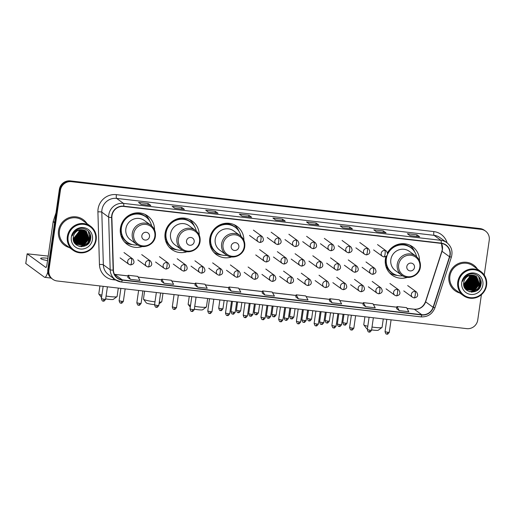 <?xml version="1.0" encoding="UTF-8"?>
<svg xmlns="http://www.w3.org/2000/svg" width="515" height="515" viewBox="0 0 515 515"><rect width="100%" height="100%" fill="white"/><g stroke="black" fill="none" stroke-linecap="round" stroke-linejoin="round"><path stroke-width="0.77" d="M385.915 256.612A17.504 16.944 126.1 0 0 385.407 258.987A17.504 16.944 126.1 0 0 392.05 275.1A17.504 16.944 126.1 0 0 407.333 277.373M389.688 273.002A17.504 16.944 126.1 0 0 390.145 273.207M243.878 240.248A17.504 16.944 126.1 0 0 237.061 226.388A17.504 16.944 126.1 0 0 209.779 238.554A17.504 16.944 126.1 0 0 216.422 254.661A17.504 16.944 126.1 0 0 231.705 256.934M214.06 252.569A17.504 16.944 126.1 0 0 214.517 252.768M199.202 235.052A17.504 16.944 126.1 0 0 192.385 221.193A17.504 16.944 126.1 0 0 165.103 233.353A17.504 16.944 126.1 0 0 171.746 249.466A17.504 16.944 126.1 0 0 187.029 251.732M169.39 247.367A17.504 16.944 126.1 0 0 169.841 247.573M154.532 229.851A17.504 16.944 126.1 0 0 147.708 215.991A17.504 16.944 126.1 0 0 120.433 228.151A17.504 16.944 126.1 0 0 127.07 244.265A17.504 16.944 126.1 0 0 142.352 246.537M124.714 242.166A17.504 16.944 126.1 0 0 125.171 242.372M419.506 260.687A17.504 16.944 126.1 0 0 412.689 246.827A17.504 16.944 126.1 0 0 387.55 252.717M145.327 214.755A17.504 16.944 126.1 0 0 144.992 214.382M190.003 219.95A17.504 16.944 126.1 0 0 189.668 219.583M234.679 225.152A17.504 16.944 126.1 0 0 234.344 224.778M410.301 245.591A17.504 16.944 126.1 0 0 409.972 245.217M471.173 287.145A13.21 12.791 126.1 0 0 472.455 285.954A13.21 12.791 126.1 0 1 471.173 287.145M474.991 282.162A13.21 12.791 126.1 0 0 475.448 280.997A13.21 12.791 126.1 0 1 474.991 282.162M80.752 241.715A13.21 12.791 126.1 0 0 82.033 240.524A13.21 12.791 126.1 0 1 80.752 241.715M84.563 236.733A13.21 12.791 126.1 0 0 85.02 235.567A13.21 12.791 126.1 0 1 84.563 236.733M484.235 275.01L489.25 240.19A9.907 9.592 126.1 0 0 485.49 231.068L484.422 230.289A9.907 9.592 126.1 0 0 479.986 228.557L70.362 180.887A9.907 9.592 126.1 0 0 59.354 189.507L47.85 269.332A9.907 9.592 126.1 0 0 51.609 278.454L52.144 278.84A9.907 9.592 126.1 0 1 48.384 269.725A9.907 9.592 126.1 0 0 52.144 278.84L52.678 279.233A9.907 9.592 126.1 0 0 57.12 280.965L466.745 328.634A9.907 9.592 126.1 0 0 477.746 320.015L481.396 294.702M485.49 231.068A9.907 9.592 126.1 0 0 481.055 229.336L71.424 181.673A9.907 9.592 126.1 0 0 60.422 190.286L59.888 189.9L48.384 269.725L59.888 189.9A9.907 9.592 126.1 0 1 70.896 181.28A9.907 9.592 126.1 0 0 59.888 189.9L59.354 189.507M481.055 229.336L70.896 181.28L480.521 228.95A9.907 9.592 126.1 0 1 484.956 230.681A9.907 9.592 126.1 0 0 480.521 228.95L479.986 228.557M58.51 230.649A15.849 15.347 126.1 0 0 64.529 245.237A15.849 15.347 126.1 0 0 69.428 247.586A15.849 15.347 126.1 0 1 64.529 245.237A15.849 15.347 126.1 0 1 58.51 230.649A15.849 15.347 126.1 0 1 83.218 219.628A15.849 15.347 126.1 0 0 58.51 230.649M448.938 276.079A15.849 15.347 126.1 0 0 454.951 290.672A15.849 15.347 126.1 0 0 459.85 293.022A15.849 15.347 126.1 0 1 454.951 290.672A15.849 15.347 126.1 0 1 448.938 276.079A15.849 15.347 126.1 0 1 473.646 265.064A15.849 15.347 126.1 0 0 448.938 276.079M111.98 215.637A10.57 10.229 -53.9 0 1 123.716 206.444L441.175 243.389A10.57 10.229 -53.9 0 1 445.913 245.237A10.57 10.229 -53.9 0 1 449.505 256.747L433.096 307.301A10.57 10.229 -53.9 0 1 421.779 314.71L122.261 279.851A10.57 10.229 -53.9 0 1 117.529 278.003A10.57 10.229 -53.9 0 1 113.416 270.098L111.877 217.459A10.57 10.229 -53.9 0 1 111.98 215.637M111.723 215.611A10.834 10.487 126.1 0 0 111.62 217.478L113.152 270.111A10.834 10.487 126.1 0 0 122.222 280.115L421.74 314.968A10.834 10.487 126.1 0 0 433.347 307.371L449.75 256.824A10.834 10.487 126.1 0 0 441.213 243.132L123.755 206.187A10.834 10.487 126.1 0 0 111.723 215.611M419.564 236.746L409.998 235.632L419.532 236.746A2.639 0.579 96.6 0 1 419.564 236.746A2.639 0.579 96.6 0 1 419.635 236.771L416.963 234.821L407.359 233.707L410.03 235.651L419.635 236.771M416.732 236.411L416.963 234.821M385.96 232.832L376.394 231.718L385.935 232.832A2.639 0.579 96.6 0 1 385.96 232.832A2.639 0.579 96.6 0 1 386.031 232.864L383.36 230.913L373.755 229.793L376.426 231.744L386.031 232.864M383.128 232.503L383.36 230.913M352.357 228.924L342.797 227.81L352.331 228.924A2.639 0.579 96.6 0 1 352.357 228.924A2.639 0.579 96.6 0 1 352.427 228.95L349.756 226.999L340.158 225.885L342.829 227.836L352.427 228.95M349.524 228.596L349.756 226.999M318.759 225.01L309.193 223.896L318.727 225.01A2.639 0.579 96.6 0 1 318.759 225.01A2.639 0.579 96.6 0 1 318.824 225.042L316.152 223.092L306.554 221.971L309.225 223.922L318.824 225.042M315.927 224.682L316.152 223.092M150.747 205.459L141.181 204.346L150.715 205.459A2.639 0.579 96.6 0 1 150.747 205.459A2.639 0.579 96.6 0 1 150.818 205.491L148.146 203.541L138.541 202.421L141.213 204.371L150.818 205.491M147.914 205.131L148.146 203.541M184.351 209.373L174.785 208.26L184.319 209.373A2.639 0.579 96.6 0 1 184.351 209.373A2.639 0.579 96.6 0 1 184.415 209.399L181.744 207.448L172.145 206.335L174.817 208.285L184.415 209.399M181.518 209.039L181.744 207.448M217.948 213.281L208.388 212.167L217.922 213.281A2.639 0.579 96.6 0 1 217.948 213.281A2.639 0.579 96.6 0 1 218.019 213.307L215.347 211.362L205.749 210.242L208.421 212.193L218.019 213.307M215.122 212.953L215.347 211.362M251.552 217.195L241.986 216.081L251.526 217.195A2.639 0.579 96.6 0 1 251.552 217.195A2.639 0.579 96.6 0 1 251.623 217.221L248.951 215.27L239.353 214.15L242.024 216.1L251.623 217.221M248.719 216.86L248.951 215.27M285.156 221.102L275.589 219.989L285.123 221.102A2.639 0.579 96.6 0 1 285.156 221.102A2.639 0.579 96.6 0 1 285.226 221.128L282.555 219.178L272.95 218.064L275.622 220.014L285.226 221.128M282.323 220.774L282.555 219.178M86.951 223.581A15.849 15.347 126.1 0 0 83.218 219.628A15.849 15.347 126.1 0 1 86.951 223.581M477.373 269.01A15.849 15.347 126.1 0 0 473.646 265.064L473.646 265.064A15.849 15.347 126.1 0 1 477.373 269.01M60.422 190.286L48.919 270.111A9.907 9.592 126.1 0 0 52.678 279.233M329.381 300.844L332.027 302.794L341.625 303.908L339.379 299.839L329.78 298.719L329.381 300.863M362.985 304.758L365.631 306.702L375.229 307.822L372.982 303.747L363.378 302.633L362.985 304.771M396.589 308.665L399.228 310.609L408.833 311.73L406.58 307.661L396.981 306.541L396.582 308.685M228.576 289.115L231.222 291.059L240.82 292.179L238.574 288.11L228.969 286.99L228.576 289.127M194.973 285.207L197.618 287.151L207.217 288.265L204.97 284.196L195.372 283.083L194.973 285.22M161.375 281.293L164.015 283.244L173.613 284.357L171.366 280.289L161.768 279.169L161.369 281.312M127.772 277.385L130.411 279.33L140.016 280.45L137.763 276.375L128.164 275.261L127.772 277.398M295.784 296.936L298.423 298.88L308.022 300L305.775 295.932L296.177 294.812L295.777 296.949M264.819 294.973L274.424 296.086L272.171 292.018L262.573 290.904L262.148 293.022L264.819 294.973L262.573 290.904M231.222 291.059L228.969 286.99M197.618 287.151L195.372 283.083M164.015 283.244L161.768 279.169M130.411 279.33L128.164 275.261M298.423 298.88L296.177 294.812M332.027 302.794L329.78 298.719M365.631 306.702L363.378 302.633M399.228 310.609L396.981 306.541M47.889 258.247A10.57 1.268 8.2 0 0 40.646 258.421A10.57 1.268 8.2 0 0 47.541 260.629M75.377 242.262A13.21 12.791 126.1 0 0 76.188 241.895M76.542 241.715A13.21 12.791 126.1 0 0 78.016 240.808M78.743 240.254A13.21 12.791 126.1 0 0 82.561 235.265M47.811 271.869A13.21 2.903 96.6 0 1 44.76 277.334A13.21 2.903 96.6 0 1 44.419 277.192L25.795 263.506M48.198 256.097L27.153 253.805L45.822 267.459A3.302 0.727 -83.4 0 0 45.906 267.491A3.302 0.727 -83.4 0 0 46.955 264.697L53.154 221.682A1.648 1.597 -53.9 0 1 53.219 221.405L55.987 212.875M95.648 239.887A14.201 13.751 126.1 0 0 83.9 224.334A14.201 13.751 126.1 0 0 68.128 236.681A14.201 13.751 126.1 0 0 79.877 252.241A14.201 13.751 126.1 0 0 95.648 239.887M96.157 239.861A14.858 14.388 126.1 0 0 90.518 226.182A14.858 14.388 126.1 0 0 67.356 236.514A14.858 14.388 126.1 0 0 72.995 250.193A14.858 14.388 126.1 0 0 96.157 239.861M90.518 226.182L82.632 220.433A14.858 14.388 126.1 0 0 59.47 230.759A14.858 14.388 126.1 0 0 65.115 244.438L72.995 250.193M73.233 238.046A8.253 7.995 126.1 0 0 76.909 235.6L79.001 231.267L79.098 230.121M79.902 229.909L79.831 231.879L74.707 238.355L73.239 238.818M79.748 229.941L79.664 231.756L74.54 238.233L73.233 238.657M80.501 229.799L80.501 232.362L75.377 238.844L73.285 239.411M80.353 229.825L80.334 232.239L75.209 238.722L73.272 239.269M81.061 229.748L81.17 232.851L76.046 239.333L73.368 239.958M80.919 229.754L81.003 232.728L75.879 239.211L73.342 239.823M81.589 229.729L81.84 233.34L76.716 239.816L73.478 240.46M81.46 229.729L81.673 233.218L76.548 239.694L73.452 240.338M82.097 229.742L82.503 233.829L77.379 240.305L73.613 240.93M81.969 229.735L82.336 233.707L77.211 240.183L73.574 240.814M82.58 229.787L83.172 234.312L78.048 240.795L73.761 241.361M82.458 229.774L83.005 234.19L77.881 240.672L73.722 241.258M83.044 229.857L83.842 234.801L78.718 241.278L73.928 241.767M82.928 229.838L83.675 234.679L78.55 241.155L73.883 241.67M83.488 229.948L84.512 235.291L79.387 241.767L74.102 242.14M83.379 229.922L84.344 235.168L79.22 241.644L74.057 242.05M83.913 230.063L85.175 235.773L80.05 242.256L74.327 242.494M83.81 230.031L85.007 235.658L79.883 242.134L74.263 242.411M84.325 230.199L85.844 236.263L80.72 242.745L74.585 242.842M84.222 230.166L85.677 236.14L80.552 242.623L74.521 242.758M84.718 230.359L86.514 236.752L81.389 243.228L74.862 243.164M84.621 230.314L86.346 236.63L81.222 243.106L74.791 243.086M85.104 230.54L87.183 237.241L82.059 243.717L75.151 243.466M85.007 230.488L87.016 237.119L81.891 243.595L75.081 243.395M85.471 230.733L87.846 237.724L82.722 244.207L75.454 243.756M75.287 243.634L74.862 243.376M85.381 230.681L87.679 237.602L82.555 244.084L75.377 243.685M85.825 230.952L88.516 238.213L83.391 244.696L75.769 244.026M85.735 230.894L88.348 238.091L83.224 244.574L75.686 243.962M82.522 229.78A8.253 7.995 126.1 0 0 73.349 236.964C71.089 248.191 89.295 250.097 90.576 239.095C92.333 231.473 83.108 225.441 76.684 229.78C74.43 231.248 72.943 233.276 72.222 235.851C74.315 231.113 77.746 229.091 82.522 229.78L86.308 231.293L89.185 238.703L84.061 245.179L76.091 244.277L74.173 242.275M86.082 231.126L89.018 238.58L83.894 245.056L76.098 244.277M79.265 230.07L79.168 231.39L74.044 237.866L73.233 238.162M71.328 237.055A10.899 10.551 126.1 0 0 80.346 248.996A10.899 10.551 126.1 0 0 92.449 239.514A10.899 10.551 126.1 0 0 83.43 227.578A10.899 10.551 126.1 0 0 71.328 237.055M90.099 234.029L90.46 238.567L86.076 245.475M88.239 231.126L89.79 238.078L87.717 242.823L83.578 245.977L80.984 246.685M89.108 237.673L83.585 245.179M82.471 245.661L78.924 246.279M83.765 233.771L78.241 241.278M83.095 233.282L77.572 240.795M82.432 232.793L76.909 240.305M81.763 232.31L76.239 239.816M90.498 235.323L90.543 238.632L87.408 244.535M88.393 231.286L89.874 238.142L87.801 242.88L83.662 246.041L81.357 246.704M89.018 238.567L82.992 245.552L79.123 246.344M83.675 234.673L77.72 241.625M83.005 234.183L77.05 241.136M82.342 233.694L76.381 240.653M81.673 233.205L75.711 240.164M106.096 296.041A9.244 1.114 8.2 0 0 109.804 296.569A9.244 1.114 8.2 0 0 117.002 296.646L113.3 299.376A5.942 0.715 -171.8 0 1 108.671 299.324A5.942 0.715 -171.8 0 1 105.684 298.88M117.002 296.646A9.244 1.114 8.2 0 0 117.092 296.518L118.302 288.085M149.511 236.623A3.966 3.837 126.1 0 0 146.234 232.278A3.966 3.837 126.1 0 0 141.831 235.728A3.966 3.837 126.1 0 0 145.114 240.067A3.966 3.837 126.1 0 0 149.511 236.623M150.805 225.197L144.4 220.523A11.89 11.51 126.1 0 0 125.872 228.789A11.89 11.51 126.1 0 0 130.385 239.733L136.784 244.406C143.402 249.711 154.539 244.805 155.382 236.243C155.878 231.673 154.352 227.997 150.805 225.197A11.89 11.51 126.1 0 0 132.271 233.462A11.89 11.51 126.1 0 0 136.784 244.406M151.616 225.853A15.688 15.186 126.1 0 0 145.835 216.873A15.688 15.186 126.1 0 0 121.386 227.772A15.688 15.186 126.1 0 0 127.34 242.211A15.688 15.186 126.1 0 0 137.653 244.979M145.835 216.873L145.571 216.68A15.688 15.186 126.1 0 0 121.122 227.578A15.688 15.186 126.1 0 0 127.076 242.018L127.34 242.211M120.735 226.549A12.386 11.987 126.1 0 0 120.961 229.606M99.929 285.947L98.783 293.885A9.244 1.114 8.2 0 0 98.835 294.026A9.244 1.114 8.2 0 0 101.88 295.185M132.394 244.593A17.175 16.628 -53.9 0 1 124.546 241.986M121.752 234.711L120.645 234.344M128.956 243.241A15.836 15.328 126.1 0 1 121.901 236.288L121.064 235.909M144.773 214.279A17.175 16.628 -53.9 0 1 149.646 220.961M154.597 304.648A5.942 0.715 -171.8 0 1 153.348 304.526A5.942 0.715 -171.8 0 1 146.292 302.891L143.505 299.221A9.244 1.114 8.2 0 0 154.481 301.764A9.244 1.114 8.2 0 0 155.002 301.822M159.296 302.118A9.244 1.114 8.2 0 0 161.678 301.841A9.244 1.114 8.2 0 0 161.762 301.719L162.978 293.286M194.187 241.818A3.966 3.837 126.1 0 0 190.911 237.479A3.966 3.837 126.1 0 0 186.507 240.923A3.966 3.837 126.1 0 0 189.784 245.269A3.966 3.837 126.1 0 0 194.187 241.818M195.475 230.398L189.076 225.725A11.89 11.51 126.1 0 0 170.542 233.984A11.89 11.51 126.1 0 0 175.055 244.928L181.46 249.601C188.078 254.912 199.208 250.007 200.058 241.438C200.554 236.874 199.028 233.192 195.475 230.398A11.89 11.51 126.1 0 0 176.948 238.657A11.89 11.51 126.1 0 0 181.46 249.601M196.292 231.048A15.688 15.186 126.1 0 0 190.511 222.074A15.688 15.186 126.1 0 0 166.062 232.973A15.688 15.186 126.1 0 0 172.016 247.412A15.688 15.186 126.1 0 0 182.329 250.181M190.511 222.074L190.247 221.875A15.688 15.186 126.1 0 0 165.798 232.78A15.688 15.186 126.1 0 0 171.746 247.219L172.016 247.412M165.412 231.744A12.386 11.987 126.1 0 0 165.637 234.808M144.606 291.149L143.46 299.08A9.244 1.114 8.2 0 0 143.505 299.221M177.07 249.788A17.175 16.628 -53.9 0 1 169.223 247.187M166.422 239.913L165.321 239.539M173.632 248.436A15.836 15.328 126.1 0 1 166.577 241.484L165.74 241.11M189.449 219.48A17.175 16.628 -53.9 0 1 194.316 226.162M194.747 306.316A9.244 1.114 8.2 0 0 199.157 306.966A9.244 1.114 8.2 0 0 206.354 307.043L202.646 309.773A5.942 0.715 -171.8 0 1 198.024 309.721A5.942 0.715 -171.8 0 1 194.335 309.148M206.354 307.043A9.244 1.114 8.2 0 0 206.438 306.921L207.654 298.481M238.863 247.02A3.966 3.837 126.1 0 0 235.58 242.674A3.966 3.837 126.1 0 0 231.184 246.125A3.966 3.837 126.1 0 0 234.46 250.464A3.966 3.837 126.1 0 0 238.863 247.02M240.151 235.593L233.752 230.926A11.89 11.51 126.1 0 0 215.219 239.185A11.89 11.51 126.1 0 0 219.731 250.129L226.136 254.803C232.748 260.107 243.885 255.202 244.734 246.64C245.23 242.069 243.704 238.394 240.151 235.593A11.89 11.51 126.1 0 0 221.624 243.859A11.89 11.51 126.1 0 0 226.136 254.803M240.969 236.25A15.688 15.186 126.1 0 0 235.188 227.27A15.688 15.186 126.1 0 0 210.738 238.175A15.688 15.186 126.1 0 0 216.693 252.614A15.688 15.186 126.1 0 0 227.006 255.376M235.188 227.27L234.917 227.076A15.688 15.186 126.1 0 0 210.474 237.975A15.688 15.186 126.1 0 0 216.422 252.414L216.693 252.614M210.088 236.945A12.386 11.987 126.1 0 0 210.313 240.003M189.275 296.344L188.136 304.281A9.244 1.114 8.2 0 0 188.181 304.423A9.244 1.114 8.2 0 0 190.537 305.401M221.746 254.989A17.175 16.628 -53.9 0 1 213.899 252.389M211.099 245.108L209.991 244.741M218.309 253.638A15.836 15.328 126.1 0 1 211.253 246.685L210.416 246.305M234.119 224.682A17.175 16.628 -53.9 0 1 238.992 231.357M372.023 327.031A9.244 1.114 8.2 0 0 374.785 327.405A9.244 1.114 8.2 0 0 381.976 327.482L378.274 330.212A5.942 0.715 -171.8 0 1 373.645 330.16A5.942 0.715 -171.8 0 1 371.611 329.877M381.976 327.482A9.244 1.114 8.2 0 0 382.066 327.353L383.282 318.92M414.491 267.452A3.966 3.837 126.1 0 0 411.208 263.114A3.966 3.837 126.1 0 0 406.811 266.564A3.966 3.837 126.1 0 0 410.088 270.903A3.966 3.837 126.1 0 0 414.491 267.452M415.779 256.032L409.373 251.359A11.89 11.51 126.1 0 0 390.846 259.624A11.89 11.51 126.1 0 0 395.359 270.568L401.758 275.242C408.376 280.546 419.513 275.641 420.356 267.073C420.858 262.508 419.326 258.826 415.779 256.032A11.89 11.51 126.1 0 0 397.252 264.298A11.89 11.51 126.1 0 0 401.758 275.242M416.59 256.689A15.688 15.186 126.1 0 0 410.815 247.709A15.688 15.186 126.1 0 0 387.647 254.249M387.126 255.537A15.688 15.186 126.1 0 0 386.366 258.607A15.688 15.186 126.1 0 0 392.321 273.047A15.688 15.186 126.1 0 0 402.633 275.815M410.815 247.709L410.545 247.515A15.688 15.186 126.1 0 0 387.686 253.419M386.598 256.142A15.688 15.186 126.1 0 0 386.096 258.414A15.688 15.186 126.1 0 0 392.05 272.853L392.321 273.047M385.716 257.384A12.386 11.987 126.1 0 0 385.935 260.442M364.903 316.783L363.764 324.72A9.244 1.114 8.2 0 0 363.809 324.862A9.244 1.114 8.2 0 0 367.8 326.24M367.407 328.943A5.942 0.715 -171.8 0 1 366.59 328.525L363.809 324.862M397.374 275.428A17.175 16.628 -53.9 0 1 389.527 272.821M386.726 265.547L385.619 265.18M393.93 274.077A15.836 15.328 126.1 0 1 386.881 267.124L386.044 266.744M409.747 245.114A17.175 16.628 -53.9 0 1 414.62 251.796M465.798 287.698A13.21 12.791 126.1 0 0 466.616 287.331M466.97 287.151A13.21 12.791 126.1 0 0 468.444 286.237M469.171 285.683A13.21 12.791 126.1 0 0 472.982 280.701M486.07 285.316A14.201 13.751 126.1 0 0 474.321 269.763A14.201 13.751 126.1 0 0 458.55 282.117A14.201 13.751 126.1 0 0 470.298 297.67A14.201 13.751 126.1 0 0 486.07 285.316M486.578 285.297A14.858 14.388 126.1 0 0 480.939 271.617A14.858 14.388 126.1 0 0 457.777 281.943A14.858 14.388 126.1 0 0 463.416 295.623A14.858 14.388 126.1 0 0 486.578 285.297M480.939 271.617L473.06 265.862A14.858 14.388 126.1 0 0 449.898 276.195A14.858 14.388 126.1 0 0 455.537 289.874L463.416 295.623M463.661 283.475A8.253 7.995 126.1 0 0 467.337 281.036L469.423 276.703L469.519 275.557M470.33 275.338L470.259 277.308L465.135 283.791L463.661 284.248M470.176 275.377L470.092 277.186L464.968 283.668L463.655 284.093M470.922 275.235L470.922 277.797L465.798 284.274L463.712 284.847M470.774 275.255L470.762 277.675L465.637 284.151L463.693 284.698M471.483 275.177L471.592 278.287L466.468 284.763L463.79 285.394M471.347 275.19L471.425 278.164L466.3 284.641L463.77 285.259M472.01 275.158L472.261 278.77L467.137 285.252L463.906 285.896M471.882 275.158L472.094 278.654L466.97 285.13L463.873 285.774M472.519 275.177L472.931 279.259L467.807 285.741L464.034 286.359M472.397 275.171L472.764 279.136L467.639 285.619L464.002 286.25M473.002 275.222L473.594 279.748L468.47 286.224L464.189 286.797M472.886 275.21L473.433 279.626L468.309 286.102L464.144 286.694M473.465 275.287L474.264 280.237L469.139 286.713L464.35 287.203M473.349 275.268L474.096 280.115L468.972 286.591L464.311 287.106M473.909 275.383L474.933 280.72L469.809 287.203L464.524 287.576M473.8 275.358L474.766 280.598L469.641 287.08L464.478 287.486M474.334 275.499L475.603 281.209L470.478 287.685L464.749 287.93M474.231 275.467L475.435 281.087L470.311 287.57L464.685 287.84M474.746 275.634L476.266 281.699L471.141 288.175L465.013 288.271M474.643 275.596L476.098 281.576L470.98 288.052L464.942 288.188M475.145 275.789L476.935 282.188L471.811 288.664L465.283 288.6M475.049 275.75L476.768 282.066L471.643 288.542L465.219 288.516M475.525 275.969L477.605 282.671L472.48 289.153L465.573 288.902M475.429 275.924L477.437 282.548L472.313 289.031L465.502 288.825M475.892 276.169L478.274 283.16L473.15 289.636L465.875 289.192M465.708 289.07L465.283 288.806M475.802 276.117L478.107 283.038L472.982 289.514L465.798 289.121M476.246 276.381L478.937 283.649L473.813 290.125L466.191 289.462M476.163 276.33L478.77 283.527L473.652 290.003L466.024 289.34M472.944 275.216A8.253 7.995 126.1 0 0 463.777 282.394C461.517 293.627 479.716 295.533 480.997 284.531C482.755 276.909 473.53 270.871 467.105 275.216C464.858 276.684 463.371 278.705 462.644 281.287C464.742 276.549 468.174 274.527 472.944 275.216L476.729 276.722L479.607 284.132L474.482 290.615L466.519 289.713L464.594 287.711M476.504 276.555L479.439 284.01L474.315 290.492L466.519 289.713M469.686 275.506L469.59 276.825L464.466 283.302L463.655 283.591M461.749 282.49A10.899 10.551 126.1 0 0 470.768 294.426A10.899 10.551 126.1 0 0 482.87 284.95A10.899 10.551 126.1 0 0 473.858 273.008A10.899 10.551 126.1 0 0 461.749 282.49M480.527 279.465L480.881 284.003L476.497 290.904M478.66 276.555L480.212 283.514L478.145 288.258L474.006 291.413L471.405 292.114M479.536 283.102L474.012 290.615M472.899 291.097L469.352 291.715M474.193 279.201L468.669 286.713M473.523 278.718L468 286.224M472.854 278.229L467.33 285.735M472.184 277.74L466.661 285.252M480.92 280.759L480.965 284.061L477.83 289.964M478.815 276.722L480.295 283.572L478.223 288.316L474.09 291.471L471.779 292.134M479.439 284.003L473.42 290.988L469.545 291.773M474.096 280.102L468.141 287.061M473.433 279.619L467.472 286.572M472.764 279.13L466.802 286.082M472.094 278.641L466.139 285.593M47.85 269.332L48.919 270.111M70.362 180.887L71.424 181.673M449.505 256.747L442.025 251.288A10.57 10.229 126.1 0 0 442.443 249.505A10.57 10.229 126.1 0 0 441.497 243.434M421.779 314.71L414.298 309.245A10.57 10.229 126.1 0 0 425.622 301.841L442.025 251.288A5.942 0.476 -162 0 1 441.896 251.127L442.321 249.324L441.445 243.421M115.881 280.051L113.274 279.748A16.512 15.984 -53.9 0 1 99.447 264.504L97.908 211.865A16.512 15.984 -53.9 0 1 116.409 194.657L433.868 231.602A3.302 0.727 -83.4 0 0 434.068 235.336L116.609 198.391A13.21 12.791 126.1 0 0 101.938 209.882A13.21 12.791 126.1 0 0 101.809 212.154L103.348 264.794A13.21 12.791 126.1 0 0 108.491 274.682L115.328 279.671A13.21 12.791 -53.9 0 1 110.184 269.789A3.302 0.515 -1.7 0 0 113.152 270.111M433.868 231.602A16.512 15.984 -53.9 0 1 447.072 242.816M439.99 237.64A13.21 12.791 126.1 0 0 434.068 235.336L440.911 240.325A13.21 12.791 -53.9 0 1 446.827 242.636L439.99 237.64M99.447 264.504A3.302 0.515 178.3 0 1 103.348 264.794L110.184 269.789L108.652 217.15A13.21 12.791 -53.9 0 1 108.781 214.871A13.21 12.791 -53.9 0 1 123.452 203.38A3.302 0.727 96.6 0 1 123.755 206.187M111.62 217.478A3.302 0.515 -1.7 0 1 108.652 217.15L101.809 212.154A3.302 0.515 178.3 0 0 97.908 211.865M421.74 314.968A3.302 0.727 96.6 0 1 420.845 316.873L121.334 282.014L115.328 279.671A13.21 12.791 -53.9 0 0 121.244 281.982A3.302 0.727 -83.4 0 0 121.334 282.014A3.302 0.727 -83.4 0 0 122.222 280.115M433.347 307.371L434.982 307.667L451.391 257.114C452.968 251.236 451.449 246.415 446.827 242.636M449.75 256.824L451.391 257.114M441.213 243.132A3.302 0.727 -83.4 0 0 440.911 240.325L123.452 203.38L116.609 198.391A3.302 0.727 -83.4 0 1 116.409 194.657M113.545 278.37A3.302 0.727 -83.4 0 0 113.274 279.748M433.096 307.301L425.622 301.841A5.942 0.476 -162 0 1 425.493 301.681L441.896 251.127M114.465 274.353A10.57 10.229 126.1 0 0 114.781 274.392L128.042 275.937M122.261 279.851L114.781 274.392A5.942 1.307 -83.4 0 0 114.626 274.328L128.048 275.892M138.174 277.115L161.639 279.845M171.778 281.023L195.243 283.759M205.376 284.937L228.847 287.666M238.979 288.844L262.45 291.574M272.583 292.758L296.048 295.488M306.18 296.666L329.652 299.395M339.784 300.573L363.255 303.309M373.388 304.487L396.859 307.217M406.992 308.395L414.298 309.245A5.942 1.307 -83.4 0 0 414.144 309.187C419.532 309.444 423.317 306.94 425.493 301.681M54.571 222.718L53.154 221.682M27.186 253.856L25.782 263.59M53.219 221.405L54.609 222.422M79.168 240.003A13.21 12.791 126.1 0 0 82.941 234.563M83.25 233.636A13.21 12.791 126.1 0 0 83.636 231.93M154.848 236.379A10.924 10.57 126.1 0 0 145.809 224.418A10.924 10.57 126.1 0 0 133.681 233.913A10.924 10.57 126.1 0 0 142.719 245.88A10.924 10.57 126.1 0 0 154.848 236.379M147.303 218.096A15.836 15.328 126.1 0 0 130.868 214.33M199.524 241.574A10.924 10.57 126.1 0 0 190.486 229.613A10.924 10.57 126.1 0 0 178.357 239.115A10.924 10.57 126.1 0 0 187.396 251.075A10.924 10.57 126.1 0 0 199.524 241.574M191.979 223.298A15.836 15.328 126.1 0 0 175.538 219.532M244.2 246.775A10.924 10.57 126.1 0 0 235.162 234.814A10.924 10.57 126.1 0 0 223.034 244.31A10.924 10.57 126.1 0 0 232.065 256.277A10.924 10.57 126.1 0 0 244.2 246.775M236.655 228.499A15.836 15.328 126.1 0 0 220.214 224.727M419.828 267.214A10.924 10.57 126.1 0 0 410.79 255.247A10.924 10.57 126.1 0 0 398.655 264.749A10.924 10.57 126.1 0 0 407.693 276.709A10.924 10.57 126.1 0 0 419.828 267.214M412.283 248.932A15.836 15.328 126.1 0 0 395.842 245.166M260.757 235.992A3.302 3.199 126.1 0 0 258.343 241.908L259.908 242.52A3.302 0.727 -83.4 0 0 260.957 239.726A3.302 0.727 96.6 0 0 260.757 235.992A3.302 3.199 126.1 0 1 262.238 236.572C264.356 239.816 263.577 241.799 259.908 242.52A3.302 0.727 -83.4 0 1 259.824 242.481M221.257 308.762L218.695 308.137C219.313 310.03 219.789 310.815 220.143 310.481L220.575 310.577A2.144 0.47 -83.4 0 0 221.257 308.762L222.95 308.749L224.147 300.399M220.517 310.551A2.144 0.47 -83.4 0 0 220.575 310.577C220.787 310.004 220.575 312.103 222.95 308.749M278.486 238.059A3.302 3.199 126.1 0 0 276.072 243.968L277.637 244.58A3.302 0.727 -83.4 0 0 278.686 241.793A3.302 0.727 96.6 0 0 278.486 238.059A3.302 3.199 126.1 0 1 279.967 238.638C282.085 241.883 281.306 243.865 277.637 244.58A3.302 0.727 -83.4 0 1 277.553 244.548M238.986 310.822L236.43 310.204C237.042 312.096 237.518 312.875 237.872 312.541L238.303 312.637A2.144 0.47 -83.4 0 0 238.986 310.822L240.679 310.815L241.876 302.466M238.245 312.618A2.144 0.47 -83.4 0 0 238.303 312.637C238.516 312.064 238.303 314.163 240.679 310.815M296.215 240.119A3.302 3.199 126.1 0 0 293.801 246.035L295.365 246.646A3.302 0.727 -83.4 0 0 296.415 243.853A3.302 0.727 96.6 0 0 296.215 240.119A3.302 3.199 126.1 0 1 297.696 240.698C299.814 243.943 299.035 245.925 295.365 246.646A3.302 0.727 -83.4 0 1 295.282 246.608M256.715 312.888L254.159 312.264C254.77 314.156 255.247 314.942 255.601 314.607L256.032 314.704A2.144 0.47 -83.4 0 0 256.715 312.888L258.408 312.875L259.605 304.526M255.974 314.678A2.144 0.47 -83.4 0 0 256.032 314.704C256.245 314.131 256.032 316.229 258.408 312.875M313.944 242.185A3.302 3.199 126.1 0 0 311.53 248.095L313.094 248.706A3.302 0.727 -83.4 0 0 314.144 245.919A3.302 0.727 96.6 0 0 313.944 242.185A3.302 3.199 126.1 0 1 315.425 242.765C317.543 246.009 316.764 247.992 313.094 248.706A3.302 0.727 -83.4 0 1 313.011 248.674M274.444 314.948L271.888 314.33C272.499 316.223 272.976 317.002 273.33 316.667L273.761 316.764A2.144 0.47 -83.4 0 0 274.444 314.948L276.137 314.942L277.34 306.592M273.703 316.744A2.144 0.47 -83.4 0 0 273.761 316.764C273.974 316.191 273.761 318.289 276.137 314.942M331.673 244.245A3.302 3.199 126.1 0 0 329.259 250.161L330.823 250.773A3.302 0.727 -83.4 0 0 331.872 247.979A3.302 0.727 96.6 0 0 331.673 244.245A3.302 3.199 126.1 0 1 333.154 244.825C335.271 248.069 334.493 250.052 330.823 250.773A3.302 0.727 -83.4 0 1 330.739 250.734M292.172 317.015L289.617 316.39C290.228 318.283 290.705 319.068 291.059 318.734L291.49 318.83A2.144 0.47 -83.4 0 0 292.172 317.015L293.865 317.002L295.069 308.652M291.432 318.804A2.144 0.47 -83.4 0 0 291.49 318.83C291.702 318.257 291.49 320.356 293.865 317.002M349.402 246.312A3.302 3.199 126.1 0 0 346.988 252.221L348.552 252.833A3.302 0.727 -83.4 0 0 349.601 250.045A3.302 0.727 96.6 0 0 349.402 246.312A3.302 3.199 126.1 0 1 350.882 246.885C353 250.136 352.221 252.118 348.552 252.833A3.302 0.727 -83.4 0 1 348.468 252.801M309.901 319.075L307.346 318.45C307.957 320.349 308.434 321.128 308.788 320.793L309.219 320.89A2.144 0.47 -83.4 0 0 309.901 319.075L311.594 319.068L312.798 310.719M309.161 320.871A2.144 0.47 -83.4 0 0 309.219 320.89C309.431 320.317 309.219 322.416 311.594 319.068M367.131 248.372A3.302 3.199 126.1 0 0 364.717 254.288L366.281 254.899A3.302 0.727 -83.4 0 0 367.33 252.105A3.302 0.727 96.6 0 0 367.131 248.372A3.302 3.199 126.1 0 1 368.611 248.951C370.729 252.196 369.95 254.178 366.281 254.899A3.302 0.727 -83.4 0 1 366.197 254.861M327.63 321.141L325.074 320.517C325.686 322.409 326.162 323.188 326.516 322.86L326.948 322.957A2.144 0.47 -83.4 0 0 327.63 321.141L329.323 321.128L330.527 312.779M326.89 322.931A2.144 0.47 -83.4 0 0 326.948 322.957C327.16 322.384 326.948 324.482 329.323 321.128M384.86 250.438A3.302 3.199 126.1 0 0 382.445 256.348L384.01 256.959A3.302 0.727 -83.4 0 0 385.059 254.172A3.302 0.727 96.6 0 0 384.86 250.438A3.302 3.199 126.1 0 1 386.34 251.011C388.458 254.262 387.679 256.245 384.01 256.959A3.302 0.727 -83.4 0 1 383.926 256.927M345.359 323.201L342.803 322.577C343.415 324.476 343.898 325.255 344.245 324.92L344.677 325.017A2.144 0.47 -83.4 0 0 345.359 323.201L347.052 323.195L348.256 314.845M344.625 324.997A2.144 0.47 -83.4 0 0 344.677 325.017C344.889 324.444 344.677 326.542 347.052 323.195M233.514 312.27L230.958 311.646C231.57 313.538 232.046 314.317 232.4 313.989L232.832 314.086A2.144 0.47 -83.4 0 0 233.514 312.27L235.207 312.257L236.7 301.861M232.774 314.06A2.144 0.47 -83.4 0 0 232.832 314.086C233.044 313.513 232.832 315.611 235.207 312.257M266.97 255.459A3.302 3.199 126.1 0 0 264.549 261.369L266.12 261.981A3.302 0.727 -83.4 0 0 267.169 259.187A3.302 0.727 96.6 0 0 266.97 255.459A3.302 3.199 126.1 0 1 268.444 256.032C270.562 259.283 269.789 261.266 266.12 261.981A3.302 0.727 -83.4 0 1 266.03 261.948M251.243 314.33L248.687 313.706C249.299 315.605 249.775 316.384 250.129 316.049L250.56 316.146A2.144 0.47 -83.4 0 0 251.243 314.33L252.936 314.324L254.429 303.927M250.502 316.126A2.144 0.47 -83.4 0 0 250.56 316.146C250.773 315.573 250.56 317.671 252.936 314.324M284.698 257.519A3.302 3.199 126.1 0 0 282.278 263.435L283.849 264.047A3.302 0.727 -83.4 0 0 284.898 261.253A3.302 0.727 96.6 0 0 284.698 257.519A3.302 3.199 126.1 0 1 286.173 258.099C288.291 261.343 287.518 263.326 283.849 264.047A3.302 0.727 -83.4 0 1 283.759 264.008M268.972 316.397L266.416 315.772C267.028 317.665 267.504 318.444 267.858 318.116L268.289 318.212A2.144 0.47 -83.4 0 0 268.972 316.397L270.665 316.384L272.158 305.987M268.231 318.186A2.144 0.47 -83.4 0 0 268.289 318.212C268.502 317.639 268.289 319.738 270.665 316.384M302.427 259.586A3.302 3.199 126.1 0 0 300.013 265.495L301.578 266.107A3.302 0.727 -83.4 0 0 302.627 263.313A3.302 0.727 96.6 0 0 302.427 259.586A3.302 3.199 126.1 0 1 303.901 260.159C306.019 263.41 305.247 265.392 301.578 266.107A3.302 0.727 -83.4 0 1 301.487 266.075M286.701 318.457L284.145 317.832C284.756 319.731 285.233 320.51 285.587 320.176L286.018 320.272A2.144 0.47 -83.4 0 0 286.701 318.457L288.394 318.45L289.887 308.054M285.96 320.253A2.144 0.47 -83.4 0 0 286.018 320.272C286.231 319.699 286.018 321.798 288.394 318.45M320.156 261.646A3.302 3.199 126.1 0 0 317.742 267.562L319.306 268.173A3.302 0.727 -83.4 0 0 320.356 265.38A3.302 0.727 96.6 0 0 320.156 261.646A3.302 3.199 126.1 0 1 321.63 262.225C323.748 265.47 322.976 267.452 319.306 268.173A3.302 0.727 -83.4 0 1 319.216 268.135M304.429 320.523L301.874 319.899C302.485 321.791 302.962 322.57 303.316 322.242L303.747 322.339A2.144 0.47 -83.4 0 0 304.429 320.523L306.122 320.51L307.616 310.114M303.689 322.313A2.144 0.47 -83.4 0 0 303.747 322.339C303.959 321.766 303.747 323.864 306.122 320.51M337.885 263.712A3.302 3.199 126.1 0 0 335.471 269.622L337.035 270.233A3.302 0.727 -83.4 0 0 338.085 267.44A3.302 0.727 96.6 0 0 337.885 263.712A3.302 3.199 126.1 0 1 339.359 264.285C341.477 267.536 340.705 269.519 337.035 270.233A3.302 0.727 -83.4 0 1 336.945 270.201M322.158 322.583L319.603 321.959C320.214 323.858 320.697 324.637 321.045 324.302L321.476 324.399A2.144 0.47 -83.4 0 0 322.158 322.583L323.851 322.577L325.345 312.18M321.424 324.379A2.144 0.47 -83.4 0 0 321.476 324.399C321.688 323.826 321.476 325.924 323.851 322.577M355.614 265.772A3.302 3.199 126.1 0 0 353.2 271.688L354.764 272.3A3.302 0.727 -83.4 0 0 355.814 269.506A3.302 0.727 96.6 0 0 355.614 265.772A3.302 3.199 126.1 0 1 357.088 266.352C359.206 269.596 358.434 271.579 354.764 272.3A3.302 0.727 -83.4 0 1 354.674 272.261M339.887 324.65L337.331 324.025C337.943 325.918 338.426 326.697 338.773 326.368L339.205 326.465A2.144 0.47 -83.4 0 0 339.887 324.65L341.58 324.637L343.074 314.24M339.153 326.439A2.144 0.47 -83.4 0 0 339.205 326.465C339.417 325.892 339.205 327.991 341.58 324.637M373.343 267.839A3.302 3.199 126.1 0 0 370.929 273.748L372.493 274.36A3.302 0.727 -83.4 0 0 373.542 271.566A3.302 0.727 96.6 0 0 373.343 267.839A3.302 3.199 126.1 0 1 374.823 268.412C376.935 271.663 376.162 273.645 372.493 274.36A3.302 0.727 -83.4 0 1 372.403 274.328M103.94 299.273L101.378 298.649C101.989 300.541 102.472 301.327 102.82 300.992L103.258 301.088A2.144 0.47 -83.4 0 0 103.94 299.273L105.627 299.26L107.423 286.816M103.2 301.063A2.144 0.47 -83.4 0 0 103.258 301.088C103.47 300.515 103.258 302.614 105.627 299.26M131.344 258.414A3.302 3.199 126.1 0 0 128.93 264.33L130.495 264.942A3.302 0.727 -83.4 0 0 131.544 262.148A3.302 0.727 96.6 0 0 131.344 258.414A3.302 3.199 126.1 0 1 132.825 258.994C134.936 262.238 134.164 264.221 130.495 264.942A3.302 0.727 -83.4 0 1 130.404 264.903M121.669 301.333L119.107 300.715C119.718 302.608 120.201 303.387 120.549 303.052L120.986 303.148A2.144 0.47 -83.4 0 0 121.669 301.333L123.355 301.327L125.151 288.883M120.928 303.129A2.144 0.47 -83.4 0 0 120.986 303.148C121.199 302.575 120.986 304.674 123.355 301.327M149.073 260.481A3.302 3.199 126.1 0 0 146.659 266.39L148.223 267.002A3.302 0.727 -83.4 0 0 149.273 264.208A3.302 0.727 96.6 0 0 149.073 260.481A3.302 3.199 126.1 0 1 150.554 261.053C152.665 264.304 151.893 266.287 148.223 267.002A3.302 0.727 -83.4 0 1 148.133 266.97M139.398 303.399L136.836 302.775C137.454 304.668 137.93 305.453 138.278 305.118L138.715 305.215A2.144 0.47 -83.4 0 0 139.398 303.399L141.084 303.387L142.88 290.943M138.657 305.189A2.144 0.47 -83.4 0 0 138.715 305.215C138.928 304.642 138.715 306.74 141.084 303.387M166.802 262.541A3.302 3.199 126.1 0 0 164.388 268.457L165.952 269.068A3.302 0.727 -83.4 0 0 167.002 266.274A3.302 0.727 96.6 0 0 166.802 262.541A3.302 3.199 126.1 0 1 168.283 263.12C170.394 266.364 169.622 268.347 165.952 269.068A3.302 0.727 -83.4 0 1 165.862 269.03M157.127 305.459L154.564 304.835C155.182 306.734 155.659 307.513 156.006 307.178L156.444 307.275A2.144 0.47 -83.4 0 0 157.127 305.459L158.82 305.453L160.609 293.009M156.386 307.255A2.144 0.47 -83.4 0 0 156.444 307.275C156.657 306.702 156.444 308.8 158.82 305.453M184.531 264.607A3.302 3.199 126.1 0 0 182.117 270.517L183.681 271.128A3.302 0.727 -83.4 0 0 184.731 268.334A3.302 0.727 96.6 0 0 184.531 264.607A3.302 3.199 126.1 0 1 186.012 265.18C188.123 268.431 187.351 270.414 183.681 271.128A3.302 0.727 -83.4 0 1 183.597 271.096M174.855 307.526L172.293 306.901C172.911 308.794 173.388 309.573 173.735 309.245L174.173 309.341A2.144 0.47 -83.4 0 0 174.855 307.526L176.548 307.513L178.338 295.069M174.115 309.315A2.144 0.47 -83.4 0 0 174.173 309.341C174.385 308.768 174.173 310.867 176.548 307.513M202.26 266.667A3.302 3.199 126.1 0 0 199.846 272.583L201.41 273.195A3.302 0.727 -83.4 0 0 202.459 270.401A3.302 0.727 96.6 0 0 202.26 266.667A3.302 3.199 126.1 0 1 203.74 267.246C205.858 270.491 205.079 272.474 201.41 273.195A3.302 0.727 -83.4 0 1 201.326 273.156M192.584 309.586L190.022 308.961C190.64 310.86 191.117 311.639 191.471 311.305L191.902 311.401A2.144 0.47 -83.4 0 0 192.584 309.586L194.277 309.579L196.067 297.136M191.844 311.382A2.144 0.47 -83.4 0 0 191.902 311.401C192.114 310.828 191.902 312.927 194.277 309.579M219.989 268.733A3.302 3.199 126.1 0 0 217.575 274.643L219.139 275.255A3.302 0.727 -83.4 0 0 220.188 272.461A3.302 0.727 96.6 0 0 219.989 268.733A3.302 3.199 126.1 0 1 221.469 269.306C223.587 272.557 222.808 274.54 219.139 275.255A3.302 0.727 -83.4 0 1 219.055 275.222M210.313 311.652L207.757 311.028C208.369 312.92 208.845 313.699 209.199 313.371L209.631 313.468A2.144 0.47 -83.4 0 0 210.313 311.652L212.006 311.639L213.796 299.196M209.573 313.442A2.144 0.47 -83.4 0 0 209.631 313.468C209.843 312.895 209.631 314.993 212.006 311.639M237.718 270.793A3.302 3.199 126.1 0 0 235.304 276.709L236.868 277.321A3.302 0.727 -83.4 0 0 237.917 274.527A3.302 0.727 96.6 0 0 237.718 270.793A3.302 3.199 126.1 0 1 239.198 271.373C241.316 274.617 240.537 276.6 236.868 277.321A3.302 0.727 -83.4 0 1 236.784 277.282M228.042 313.712L225.486 313.088C226.098 314.987 226.574 315.766 226.928 315.431L227.36 315.528A2.144 0.47 -83.4 0 0 228.042 313.712L229.735 313.706L231.525 301.262M227.302 315.508A2.144 0.47 -83.4 0 0 227.36 315.528C227.572 314.955 227.36 317.053 229.735 313.706M255.446 272.86A3.302 3.199 126.1 0 0 253.032 278.77L254.597 279.381A3.302 0.727 -83.4 0 0 255.646 276.587A3.302 0.727 96.6 0 0 255.446 272.86A3.302 3.199 126.1 0 1 256.927 273.433C259.045 276.684 258.266 278.667 254.597 279.381A3.302 0.727 -83.4 0 1 254.513 279.349M245.771 315.779L243.215 315.154C243.827 317.047 244.303 317.826 244.657 317.498L245.089 317.594A2.144 0.47 -83.4 0 0 245.771 315.779L247.464 315.766L249.254 303.322M245.031 317.568A2.144 0.47 -83.4 0 0 245.089 317.594C245.301 317.021 245.089 319.12 247.464 315.766M273.175 274.92A3.302 3.199 126.1 0 0 270.761 280.83L272.326 281.447A3.302 0.727 -83.4 0 0 273.375 278.654A3.302 0.727 96.6 0 0 273.175 274.92A3.302 3.199 126.1 0 1 274.656 275.499C276.774 278.744 275.995 280.726 272.326 281.447A3.302 0.727 -83.4 0 1 272.242 281.409M263.5 317.839L260.944 317.214C261.556 319.113 262.032 319.892 262.386 319.558L262.817 319.654A2.144 0.47 -83.4 0 0 263.5 317.839L265.193 317.832L266.982 305.389M262.759 319.635A2.144 0.47 -83.4 0 0 262.817 319.654C263.03 319.081 262.817 321.18 265.193 317.832M290.904 276.986A3.302 3.199 126.1 0 0 288.49 282.896L290.054 283.507A3.302 0.727 -83.4 0 0 291.104 280.714A3.302 0.727 96.6 0 0 290.904 276.986A3.302 3.199 126.1 0 1 292.385 277.559C294.503 280.81 293.724 282.793 290.054 283.507A3.302 0.727 -83.4 0 1 289.971 283.475M281.229 319.905L278.673 319.281C279.284 321.173 279.761 321.952 280.115 321.624L280.546 321.721A2.144 0.47 -83.4 0 0 281.229 319.905L282.922 319.892L284.711 307.449M280.488 321.695A2.144 0.47 -83.4 0 0 280.546 321.721C280.759 321.148 280.546 323.246 282.922 319.892M308.633 279.046A3.302 3.199 126.1 0 0 306.219 284.956L307.783 285.574A3.302 0.727 -83.4 0 0 308.833 282.78A3.302 0.727 96.6 0 0 308.633 279.046A3.302 3.199 126.1 0 1 310.114 279.626C312.232 282.87 311.453 284.853 307.783 285.574A3.302 0.727 -83.4 0 1 307.7 285.535M298.957 321.965L296.402 321.341C297.013 323.24 297.49 324.019 297.844 323.684L298.275 323.781A2.144 0.47 -83.4 0 0 298.957 321.965L300.651 321.952L302.44 309.515M298.224 323.761A2.144 0.47 -83.4 0 0 298.275 323.781C298.488 323.208 298.275 325.306 300.651 321.952M326.362 281.106A3.302 3.199 126.1 0 0 323.948 287.022L325.512 287.634A3.302 0.727 -83.4 0 0 326.562 284.84A3.302 0.727 96.6 0 0 326.362 281.106A3.302 3.199 126.1 0 1 327.843 281.686C329.96 284.937 329.182 286.919 325.512 287.634A3.302 0.727 -83.4 0 1 325.428 287.602M316.686 324.032L314.131 323.407C314.742 325.3 315.225 326.079 315.573 325.75L316.004 325.847A2.144 0.47 -83.4 0 0 316.686 324.032L318.379 324.019L320.169 311.575M315.953 325.821A2.144 0.47 -83.4 0 0 316.004 325.847C316.216 325.268 316.004 327.366 318.379 324.019M344.091 283.173A3.302 3.199 126.1 0 0 341.677 289.082L343.241 289.7A3.302 0.727 -83.4 0 0 344.29 286.907A3.302 0.727 96.6 0 0 344.091 283.173A3.302 3.199 126.1 0 1 345.571 283.752C347.689 286.997 346.91 288.979 343.241 289.7A3.302 0.727 -83.4 0 1 343.157 289.662M334.415 326.092L331.86 325.467C332.471 327.366 332.954 328.145 333.302 327.81L333.733 327.907A2.144 0.47 -83.4 0 0 334.415 326.092L336.108 326.079L337.898 313.641M333.681 327.888A2.144 0.47 -83.4 0 0 333.733 327.907C333.945 327.334 333.733 329.433 336.108 326.079M361.82 285.233A3.302 3.199 126.1 0 0 359.406 291.149L360.97 291.76A3.302 0.727 -83.4 0 0 362.019 288.966A3.302 0.727 96.6 0 0 361.82 285.233A3.302 3.199 126.1 0 1 363.3 285.812C365.418 289.063 364.639 291.039 360.97 291.76A3.302 0.727 -83.4 0 1 360.886 291.728M352.144 328.158L349.588 327.534C350.2 329.426 350.683 330.205 351.03 329.877L351.462 329.973A2.144 0.47 -83.4 0 0 352.144 328.158L353.837 328.145L355.627 315.701M351.41 329.948A2.144 0.47 -83.4 0 0 351.462 329.973C351.674 329.394 351.462 331.493 353.837 328.145M379.549 287.299A3.302 3.199 126.1 0 0 377.135 293.209L378.699 293.827A3.302 0.727 -83.4 0 0 379.748 291.033A3.302 0.727 96.6 0 0 379.549 287.299A3.302 3.199 126.1 0 1 381.029 287.879C383.147 291.123 382.368 293.106 378.699 293.827A3.302 0.727 -83.4 0 1 378.615 293.788M369.873 330.218L367.317 329.594C367.929 331.493 368.412 332.272 368.759 331.937L369.191 332.033A2.144 0.47 -83.4 0 0 369.873 330.218L371.566 330.205L373.356 317.768M369.139 332.014A2.144 0.47 -83.4 0 0 369.191 332.033C369.403 331.46 369.191 333.559 371.566 330.205M397.277 289.359A3.302 3.199 126.1 0 0 394.863 295.275L396.428 295.887A3.302 0.727 -83.4 0 0 397.477 293.093A3.302 0.727 96.6 0 0 397.277 289.359A3.302 3.199 126.1 0 1 398.758 289.939C400.876 293.183 400.097 295.166 396.428 295.887A3.302 0.727 -83.4 0 1 396.344 295.855M387.602 332.284L385.046 331.66C385.658 333.553 386.141 334.332 386.488 334.003L386.92 334.1A2.144 0.47 -83.4 0 0 387.602 332.284L389.295 332.272L391.085 319.828M386.868 334.074A2.144 0.47 -83.4 0 0 386.92 334.1C387.132 333.52 386.926 335.619 389.295 332.272M415.006 291.426A3.302 3.199 126.1 0 0 412.592 297.335L414.157 297.953A3.302 0.727 -83.4 0 0 415.206 295.159A3.302 0.727 96.6 0 0 415.006 291.426A3.302 3.199 126.1 0 1 416.487 292.005C418.605 295.25 417.826 297.232 414.157 297.953A3.302 0.727 -83.4 0 1 414.073 297.915M469.59 285.432A13.21 12.791 126.1 0 0 473.362 279.993M473.678 279.066A13.21 12.791 126.1 0 0 474.064 277.366M420.845 316.873C427.682 317.169 432.394 314.099 434.982 307.667M138.149 277.064L161.652 279.8M171.746 280.978L195.249 283.714M205.35 284.885L228.853 287.621M238.954 288.799L262.457 291.535M272.557 292.707L296.061 295.443M306.155 296.614L329.658 299.35M339.758 300.528L363.262 303.264M373.362 304.436L396.865 307.172M406.959 308.35L414.144 309.187M51.127 278.074L44.76 277.334M25.75 263.545L27.153 253.805M101.532 297.58L98.835 294.026M159.058 303.773L161.678 301.841M190.28 307.185L188.181 304.423M253.419 230.134L262.238 236.572M249.53 235.471L258.343 241.908M218.695 308.137L219.886 299.904M271.148 232.201L279.967 238.638M267.259 237.537L276.072 243.968M236.43 310.204L237.615 301.97M288.876 234.261L297.696 240.698M284.988 239.597L293.801 246.035M254.159 312.264L255.343 304.03M306.612 236.327L315.425 242.765M302.717 241.664L311.53 248.095M271.888 314.33L273.072 306.097M324.341 238.387L333.154 244.825M320.446 243.724L329.259 250.161M289.617 316.39L290.801 308.157M342.069 240.453L350.882 246.885M338.175 245.79L346.988 252.221M307.346 318.45L308.53 310.223M359.798 242.514L368.611 248.951M355.904 247.85L364.717 254.288M325.074 320.517L326.259 312.283M377.527 244.58L386.34 251.011M373.632 249.917L382.445 256.348M342.803 322.577L343.988 314.35M259.631 249.601L268.444 256.032M230.958 311.646L232.439 301.365M255.736 254.938L264.549 261.369M277.36 251.661L286.173 258.099M248.687 313.706L250.168 303.432M273.465 256.998L282.278 263.435M295.089 253.728L303.901 260.159M266.416 315.772L267.897 305.492M291.194 259.064L300.013 265.495M312.817 255.788L321.63 262.225M284.145 317.832L285.625 307.558M308.923 261.124L317.742 267.562M330.546 257.854L339.359 264.285M301.874 319.899L303.354 309.618M326.652 263.184L335.471 269.622M348.275 259.914L357.088 266.352M319.603 321.959L321.083 311.684M344.381 265.251L353.2 271.688M366.004 261.981L374.823 268.412M337.331 324.025L338.812 313.744M362.109 267.311L370.929 273.748M124.006 252.556L132.825 258.994M101.378 298.649L103.155 286.321M120.111 257.893L128.93 264.33M141.734 254.622L150.554 261.053M119.107 300.715L120.883 288.387M137.84 259.959L146.659 266.39M159.463 256.682L168.283 263.12M136.836 302.775L138.612 290.447M155.569 262.019L164.388 268.457M177.192 258.749L186.012 265.18M154.564 304.835L156.341 292.514M173.298 264.079L182.117 270.517M194.921 260.809L203.74 267.246M172.293 306.901L174.07 294.574M191.026 266.146L199.846 272.583M212.65 262.875L221.469 269.306M190.022 308.961L191.799 296.64M208.755 268.206L217.575 274.643M230.379 264.935L239.198 271.373M207.757 311.028L209.528 298.7M226.484 270.272L235.304 276.709M248.108 267.002L256.927 273.433M225.486 313.088L227.257 300.766M244.213 272.332L253.032 278.77M265.837 269.062L274.656 275.499M243.215 315.154L244.992 302.826M261.942 274.398L270.761 280.83M283.565 271.128L292.385 277.559M260.944 317.214L262.721 304.893M279.671 276.458L288.49 282.896M301.294 273.188L310.114 279.626M278.673 319.281L280.45 306.953M297.4 278.525L306.219 284.956M319.023 275.255L327.843 281.686M296.402 321.341L298.179 309.019M315.135 280.585L323.948 287.022M336.752 277.315L345.571 283.752M314.131 323.407L315.907 311.079M332.864 282.651L341.677 289.082M354.481 279.381L363.3 285.812M331.86 325.467L333.636 313.146M350.593 284.711L359.406 291.149M372.21 281.441L381.029 287.879M349.588 327.534L351.365 315.206M368.322 286.778L377.135 293.209M389.945 283.507L398.758 289.939M367.317 329.594L369.094 317.272M386.05 288.838L394.863 295.275M407.674 285.568L416.487 292.005M385.046 331.66L386.823 319.332M403.779 290.904L412.592 297.335"/></g></svg>
